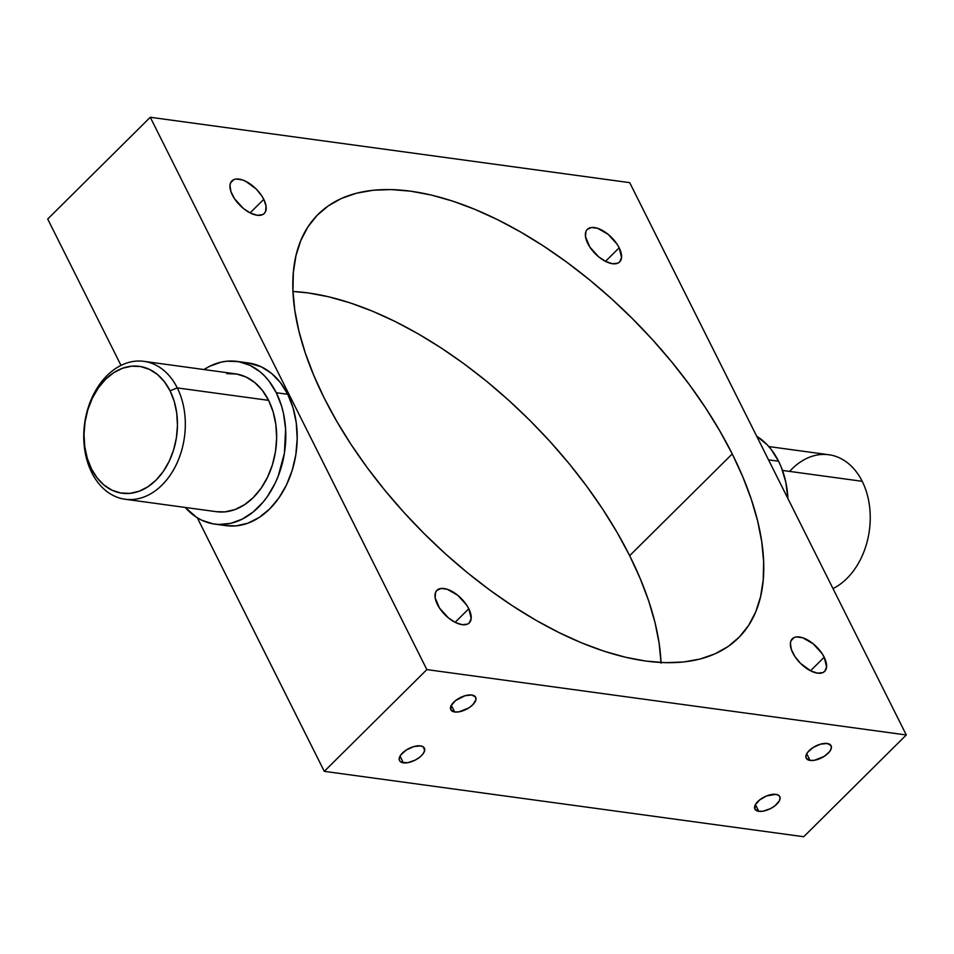 <?xml version="1.0" encoding="UTF-8"?>
<svg xmlns="http://www.w3.org/2000/svg" width="954" height="954" viewBox="0 0 954 954"><rect width="100%" height="100%" fill="white"/><g stroke="black" fill="none" stroke-linecap="round" stroke-linejoin="round"><path stroke-width="1.43" d="M177.277 387.908L170.05 390.782A64.013 46.341 97.8 0 1 155.979 480.196A64.013 46.341 97.8 0 1 91.417 468.784L91.799 472.695A69.582 50.371 -82.2 0 0 161.977 485.097A69.582 50.371 -82.2 0 0 177.277 387.908A69.582 50.371 97.8 0 1 176.657 463.835A69.582 50.371 97.8 0 1 125.141 499.252A69.582 50.371 97.8 0 1 91.799 472.695A69.582 50.371 97.8 0 1 92.431 396.769A69.582 50.371 97.8 0 1 143.947 361.351A69.582 50.371 97.8 0 1 177.277 387.908L268.599 400.358L177.277 387.908A69.582 50.371 -82.2 0 0 107.098 375.506A69.582 50.371 -82.2 0 0 91.799 472.695L91.417 468.784L97.093 477.871L104.069 485.109L112.071 490.225L120.776 493.003L129.875 493.361L139.01 491.286L147.822 486.838L155.979 480.196L163.17 471.61L169.108 461.426L173.568 450.026L176.395 437.85L177.456 425.353L176.728 413.034L174.224 401.36L170.05 390.782L164.374 381.695L157.398 374.457L149.408 369.341L140.691 366.563L131.592 366.193L122.458 368.28L113.645 372.728L105.489 379.37L98.31 387.956L92.371 398.14L87.899 409.54L85.085 421.716L84.024 434.201L84.751 446.532L87.243 458.206L91.417 468.784A64.013 46.341 97.8 0 1 105.489 379.37A64.013 46.341 97.8 0 1 170.05 390.782L177.277 387.908M789.626 471.407A69.582 50.371 97.8 0 1 862.201 481.305A69.582 50.371 97.8 0 1 832.997 588.594A69.582 50.371 -82.2 0 0 862.201 481.305L782.483 470.429L862.201 481.305A69.582 50.371 -82.2 0 0 828.859 454.748L768.805 446.567M454.688 711.97A13.916 6.595 -26.6 0 1 450.789 709.728A13.916 6.595 -26.6 0 1 456.704 699.723A13.916 6.595 -26.6 0 1 471.789 695.013L465.063 695.716L455.571 700.57L451.182 705.543L450.848 709.824L454.688 711.97L458.981 711.827L468.76 707.94L472.755 704.791L475.891 699.866L475.629 697.159L471.789 695.013A13.916 6.595 -26.6 0 1 475.676 697.267A13.916 6.595 -26.6 0 1 469.762 707.26A13.916 6.595 -26.6 0 1 454.688 711.97L451.325 705.256L454.688 711.97M403.399 762.842A13.916 6.595 -26.6 0 1 399.511 760.6A13.916 6.595 -26.6 0 1 405.414 750.595A13.916 6.595 -26.6 0 1 420.499 745.885L413.774 746.6L406.428 749.927L400.954 754.745L399.297 758.001L399.559 760.696L401.706 762.437L407.692 762.699L415.109 760.159L419.617 757.297L422.944 753.982L424.613 750.738L423.493 747.03L420.499 745.885A13.916 6.595 -26.6 0 1 424.399 748.139A13.916 6.595 -26.6 0 1 418.484 758.132A13.916 6.595 -26.6 0 1 403.399 762.842L400.036 756.128L403.399 762.842M810.089 760.433A13.916 6.595 -26.6 0 1 806.19 758.191A13.916 6.595 -26.6 0 1 812.104 748.186A13.916 6.595 -26.6 0 1 827.178 743.476L820.452 744.18L813.118 747.507L807.633 752.336L805.975 755.592L806.237 758.287L810.089 760.433L814.382 760.29L824.149 756.403L829.634 751.573L831.292 748.318L831.029 745.623L827.178 743.476A13.916 6.595 -26.6 0 1 831.077 745.73A13.916 6.595 -26.6 0 1 825.162 755.723A13.916 6.595 -26.6 0 1 810.089 760.433L806.726 753.72L810.089 760.433M758.8 811.305A13.916 6.595 -26.6 0 1 754.9 809.064A13.916 6.595 -26.6 0 1 760.815 799.058A13.916 6.595 -26.6 0 1 775.888 794.348L766.658 795.922L759.682 799.905L755.282 804.878L754.948 809.159L758.8 811.305L763.093 811.162L770.51 808.622L775.006 805.76L779.406 800.788L780.122 797.747L778.881 795.493L775.888 794.348A13.916 6.595 -26.6 0 1 779.788 796.602A13.916 6.595 -26.6 0 1 773.873 806.595A13.916 6.595 -26.6 0 1 758.8 811.305L755.437 804.592L758.8 811.305M232.382 195.045A22.968 11.52 -134.8 0 1 231.905 180.878A22.968 11.52 -134.8 0 1 247.575 182.297A22.968 11.52 -134.8 0 1 263.769 199.326L250.091 212.897L263.769 199.326L261.706 195.761L256.101 188.916L245.715 181.296L242.256 179.865L236.139 179.03L233.706 179.662L230.582 182.882L229.997 185.362L230.916 191.551L234.445 198.611L243.377 208.461L250.437 213.064L257.127 215.27L262.445 214.71L264.33 213.41L265.582 211.478L266.047 206.076L263.769 199.326A22.968 11.52 -134.8 0 1 264.246 213.481A22.968 11.52 -134.8 0 1 248.577 212.074A22.968 11.52 -134.8 0 1 232.382 195.045M587.783 243.508A22.968 11.52 -134.8 0 1 587.306 229.342A22.968 11.52 -134.8 0 1 602.976 230.761A22.968 11.52 -134.8 0 1 619.17 247.79L605.492 261.36L619.17 247.79L617.107 244.212L608.175 234.374L597.657 228.328L591.528 227.493L587.223 229.425L585.971 231.345L585.506 236.747L589.846 247.074L598.778 256.924L605.838 261.527L612.528 263.733L617.846 263.173L619.718 261.873L621.555 257.473L619.17 247.79A22.968 11.52 -134.8 0 1 619.647 261.945A22.968 11.52 -134.8 0 1 603.977 260.537A22.968 11.52 -134.8 0 1 587.783 243.508M792.798 652.93A22.968 11.52 -134.8 0 1 792.321 638.763A22.968 11.52 -134.8 0 1 808.002 640.182A22.968 11.52 -134.8 0 1 824.196 657.211L810.506 670.781L824.196 657.211L822.121 653.633L813.19 643.795L802.684 637.749L796.554 636.914L794.122 637.546L790.997 640.766L790.413 643.246L791.331 649.435L794.873 656.495L800.478 663.328L810.852 670.948L817.554 673.154L822.873 672.594L824.745 671.294L826.581 666.894L824.196 657.211A22.968 11.52 -134.8 0 1 824.673 671.366A22.968 11.52 -134.8 0 1 808.992 669.958A22.968 11.52 -134.8 0 1 792.798 652.93M437.409 604.466A22.968 11.52 -134.8 0 1 436.932 590.299A22.968 11.52 -134.8 0 1 452.601 591.718A22.968 11.52 -134.8 0 1 468.796 608.747L455.118 622.318L468.796 608.747L466.733 605.17L457.801 595.332L447.283 589.286L441.153 588.451L436.849 590.383L435.596 592.303L435.131 597.705L439.472 608.032L448.404 617.882L455.463 622.485L462.153 624.691L467.472 624.131L469.344 622.831L471.181 618.43L468.796 608.747A22.968 11.52 -134.8 0 1 469.273 622.902A22.968 11.52 -134.8 0 1 453.603 621.495A22.968 11.52 -134.8 0 1 437.409 604.466M778.571 461.223L768.53 459.852L778.571 461.223A82.104 59.446 -82.2 0 0 756.701 436.24L767.004 444.6L771.285 449.561L778.571 461.223L781.505 467.794L785.798 482.14L787.932 498.596A82.104 59.446 -82.2 0 0 778.571 461.223M125.141 499.252L216.463 511.702A69.582 50.371 -82.2 0 0 267.979 476.296A69.582 50.371 -82.2 0 0 268.599 400.358L273.13 411.866L275.849 424.554L276.648 437.946L275.491 451.516L272.427 464.765L267.573 477.155L261.11 488.221L253.299 497.547L244.439 504.761L234.863 509.603L224.929 511.869L216.355 511.69M214.769 524.116L226.181 525.666A82.104 59.446 -82.2 0 0 286.975 483.893A82.104 59.446 -82.2 0 0 287.714 394.288L276.29 392.726A82.104 59.446 97.8 0 1 275.563 482.33A82.104 59.446 97.8 0 1 214.769 524.116A82.104 59.446 97.8 0 1 185.195 507.433L196.643 517.354L201.914 520.276L213.1 523.853L218.895 524.473L230.641 523.364L242.209 519.155L253.144 512L263.03 502.198L267.454 496.414L275.074 483.344L278.186 476.189L284.423 453.102L285.604 429.109L283.529 413.654L281.645 406.297L276.29 392.726L269.016 381.075L264.723 376.114L260.072 371.798L249.805 365.239L238.631 361.661L226.957 361.196L221.078 362.15L209.522 366.36L203.941 369.58M661.015 662.517A298.375 149.635 45.2 0 0 629.664 555.681A298.375 149.635 45.2 0 0 292.985 291.483L308.059 292.914L328.617 296.777L350.106 302.859L372.322 311.111L395.063 321.45L418.09 333.769L441.189 347.971L464.145 363.891L486.731 381.397L508.732 400.322L529.923 420.464L550.124 441.642L569.121 463.656L586.734 486.29L602.797 509.317L617.155 532.523L629.664 555.681L732.243 453.937L629.664 555.681L640.217 578.577L648.696 600.984L655.04 622.688L659.166 643.485L661.05 663.161M324.336 398.319A298.375 149.635 -134.8 0 1 318.159 214.292A298.375 149.635 -134.8 0 1 521.79 232.669A298.375 149.635 -134.8 0 1 732.243 453.937L719.721 430.779L705.364 407.561L689.301 384.534L671.688 361.9L652.691 339.898L632.502 318.719L611.299 298.566L589.31 279.653L566.724 262.147L543.768 246.215L520.669 232.025L497.63 219.694L474.901 209.355L452.685 201.103L431.184 195.021L410.625 191.17L391.2 189.572L373.097 190.251L356.486 193.209L341.532 198.408L328.379 205.802L317.145 215.318L307.951 226.861L300.88 240.325L295.99 255.577L293.343 272.462L292.95 290.839L294.834 310.515L298.96 331.312L305.304 353.016L313.783 375.423L324.336 398.319L336.845 421.477L351.203 444.683L367.266 467.71L384.879 490.344L403.876 512.358L424.077 533.536L445.268 553.678L467.269 572.603L489.855 590.109L512.811 606.028L535.909 620.231L558.937 632.55L581.678 642.889L603.894 651.141L625.383 657.223L645.941 661.086L665.367 662.672L683.469 661.993L700.081 659.035L715.035 653.836L728.2 646.454L739.422 636.938L748.628 625.395L755.699 611.931L760.588 596.679L763.236 579.782L763.617 561.405L761.745 541.729L757.607 520.944L751.275 499.24L742.796 476.833L732.243 453.937A298.375 149.635 -134.8 0 1 738.42 637.952A298.375 149.635 -134.8 0 1 534.777 619.575A298.375 149.635 -134.8 0 1 324.336 398.319M906.3 734.974L803.721 836.73L324.288 771.345L426.855 669.601L906.3 734.974L426.855 669.601L324.288 771.345L197.299 517.76L324.288 771.345L803.721 836.73L906.3 734.974L629.712 182.655L906.3 734.974M226.79 373.646L236.687 374.028L246.156 377.057L254.849 382.614L262.433 390.484L268.599 400.358A69.582 50.371 -82.2 0 0 235.268 373.813L143.947 361.351M121.003 365.406L47.7 219.026L150.279 117.27L426.855 669.601L150.279 117.27L629.712 182.655L150.279 117.27L47.7 219.026L121.003 365.406M226.122 525.654L236.187 525.869L247.897 523.186L259.19 517.485L269.66 508.971L278.878 497.964L286.486 484.906L292.222 470.274L295.835 454.653L297.195 438.637L296.265 422.837L293.057 407.859L287.714 394.288L280.428 382.626L271.485 373.348L261.229 366.789L248.314 362.949M287.714 394.288A82.104 59.446 -82.2 0 0 248.374 362.961L236.962 361.399A82.104 59.446 97.8 0 1 276.29 392.726L287.714 394.288M204.001 369.544A82.104 59.446 97.8 0 1 236.962 361.399"/></g></svg>
